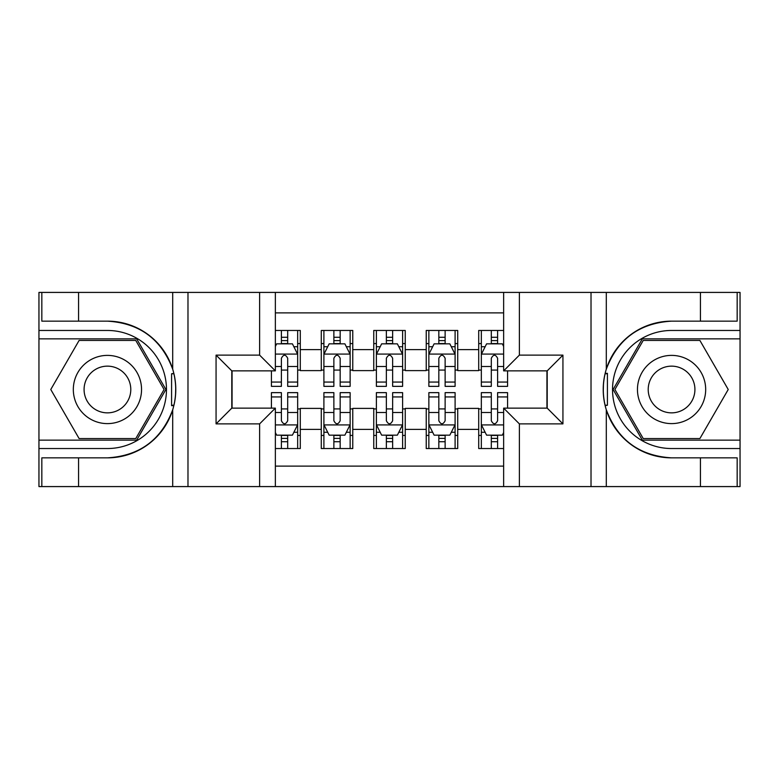 <?xml version="1.0" encoding="UTF-8"?>
<svg xmlns="http://www.w3.org/2000/svg" width="779" height="779" viewBox="0 0 779 779"><rect width="100%" height="100%" fill="white"/><g stroke="black" fill="none" stroke-linecap="round" stroke-linejoin="round"><path stroke-width="1.17" d="M275.357 486.583L503.643 486.583L503.643 408.128L547.199 408.128L547.199 370.872L503.643 370.872L503.643 292.417L275.357 292.417L275.357 370.872L231.801 370.872L231.801 408.128L275.357 408.128L275.357 486.583L78.572 486.583L78.572 457.848L107.434 457.848A68.348 68.348 0 0 0 172.704 409.803C176.706 396.277 176.706 382.742 172.704 369.197A68.348 68.348 0 0 0 107.434 321.152L78.572 321.152L78.572 292.417L38.95 292.417L38.95 440.145L136.676 440.145L165.908 389.5L136.676 338.855L38.95 338.855M503.643 330.462L478.715 330.462L478.715 349.615L457.721 349.615L457.721 370.609L478.715 370.609L478.715 349.615M457.721 349.615L457.721 330.462L426.23 330.462L426.23 349.615L405.246 349.615L405.246 370.609L426.23 370.609L426.23 349.615M405.246 349.615L405.246 330.462L373.754 330.462L373.754 349.615L352.77 349.615L352.77 370.609L373.754 370.609L373.754 349.615M352.77 349.615L352.77 330.462L321.279 330.462L321.279 370.609L300.285 370.609L300.285 330.462L275.357 330.462M275.357 448.538L300.285 448.538L300.285 408.391L321.279 408.391L321.279 448.538L352.77 448.538L352.77 408.391L373.754 408.391L373.754 429.385L352.77 429.385M373.754 429.385L373.754 448.538L405.246 448.538L405.246 408.391L426.23 408.391L426.23 429.385L405.246 429.385M426.23 429.385L426.23 448.538L457.721 448.538L457.721 408.391L478.715 408.391L478.715 429.385L457.721 429.385M503.643 312.885L275.357 312.885M275.357 466.115L503.643 466.115M478.715 429.385L478.715 448.538L503.643 448.538M232.064 370.872L232.064 408.128M546.936 408.128L546.936 370.872M281.394 343.578L287.694 343.578M297.666 343.578L300.285 343.578M281.394 370.083L287.694 370.083M297.666 370.083L300.285 370.083M281.394 408.917L287.694 408.917M297.666 408.917L300.285 408.917M281.394 435.422L287.694 435.422M297.666 435.422L300.285 435.422M321.279 370.083L323.898 370.083M333.87 370.083L340.17 370.083M350.141 370.083L352.77 370.083M321.279 343.578L323.898 343.578M333.87 343.578L340.17 343.578M350.141 343.578L352.77 343.578M321.279 408.917L323.898 408.917M333.87 408.917L340.17 408.917M350.141 408.917L352.77 408.917M321.279 435.422L323.898 435.422M333.87 435.422L340.17 435.422M350.141 435.422L352.77 435.422M373.754 408.917L376.384 408.917M386.355 408.917L392.645 408.917M402.616 408.917L405.246 408.917M373.754 435.422L376.384 435.422M386.355 435.422L392.645 435.422M402.616 435.422L405.246 435.422M373.754 343.578L376.384 343.578M386.355 343.578L392.645 343.578M402.616 343.578L405.246 343.578M373.754 370.083L376.384 370.083M386.355 370.083L392.645 370.083M402.616 370.083L405.246 370.083M426.23 408.917L428.859 408.917M438.83 408.917L445.13 408.917M455.102 408.917L457.721 408.917M426.23 435.422L428.859 435.422M438.83 435.422L445.13 435.422M455.102 435.422L457.721 435.422M426.23 343.578L428.859 343.578M438.83 343.578L445.13 343.578M455.102 343.578L457.721 343.578M426.23 370.083L428.859 370.083M438.83 370.083L445.13 370.083M455.102 370.083L457.721 370.083M478.715 408.917L481.334 408.917M491.306 408.917L497.606 408.917M478.715 435.422L481.334 435.422M491.306 435.422L497.606 435.422M478.715 343.578L481.334 343.578M491.306 343.578L497.606 343.578M478.715 370.083L481.334 370.083M491.306 370.083L497.606 370.083M287.694 337.288L281.394 337.288M271.423 382.07L271.423 386.355L281.394 386.355L281.394 382.07L271.423 382.07L271.423 370.872M293.858 346.733L297.666 346.733L297.666 386.355L287.694 386.355L287.694 358.272C285.601 354.231 283.498 354.231 281.394 358.272L281.394 382.07M297.666 346.733L297.666 330.462M297.666 354.338L292.417 343.841L276.672 343.841L275.357 346.47M281.394 343.841L281.394 330.462M287.694 330.462L287.694 343.841M281.394 441.712L287.694 441.712M275.357 432.53L276.672 435.159L292.417 435.159L297.666 424.662L297.666 392.645L287.694 392.645L287.694 396.93L297.666 396.93M297.666 424.662L297.666 448.538M271.423 408.128L271.423 392.645L281.394 392.645L281.394 420.728C283.488 424.769 285.591 424.769 287.694 420.728L287.694 396.93M287.694 435.159L287.694 448.538M281.394 448.538L281.394 435.159M124.484 359.956A34.11 34.11 0 0 0 77.89 372.45A34.11 34.11 0 0 0 90.374 419.044A34.11 34.11 0 0 0 136.977 406.55A34.11 34.11 0 0 0 124.484 359.956M119.109 369.275A23.351 23.351 0 0 0 87.209 377.825A23.351 23.351 0 0 0 95.759 409.725A23.351 23.351 0 0 0 127.659 401.175A23.351 23.351 0 0 0 119.109 369.275M135.76 438.567L79.107 438.567L50.771 389.5L79.107 340.433L135.76 340.433L164.087 389.5L135.76 438.567M688.626 359.956A34.11 34.11 0 0 0 642.023 372.45A34.11 34.11 0 0 0 654.516 419.044A34.11 34.11 0 0 0 701.11 406.55A34.11 34.11 0 0 0 688.626 359.956M683.241 369.275A23.351 23.351 0 0 0 651.341 377.825A23.351 23.351 0 0 0 659.891 409.725A23.351 23.351 0 0 0 691.791 401.175A23.351 23.351 0 0 0 683.241 369.275M699.893 438.567L643.24 438.567L614.913 389.5L643.24 340.433L699.893 340.433L728.229 389.5L699.893 438.567M171.584 405.255L173.941 405.255A68.348 68.348 0 0 0 173.951 373.774L171.584 373.774L171.584 405.664L173.844 405.664M78.572 292.417L172.704 292.417L172.704 369.197C161.311 339.108 139.548 323.09 107.434 321.152M107.434 457.848C139.548 455.91 161.311 439.892 172.704 409.803L172.704 486.583M259.621 486.583L259.621 423.873L216.065 423.873L216.065 355.127L259.621 355.127L259.621 292.417L187.982 292.417L187.982 486.583M78.572 486.583L38.95 486.583L38.95 440.145M38.95 448.538L107.434 448.538A59.038 59.038 0 0 0 166.472 389.5A59.038 59.038 0 0 0 107.434 330.462L38.95 330.462M172.704 292.417L187.982 292.417M259.621 292.417L275.357 292.417M78.572 457.848L41.832 457.848L41.832 486.583M78.572 321.152L41.832 321.152L41.832 292.417M259.621 423.873L275.357 408.128M216.065 423.873L231.801 408.128M216.065 355.127L231.801 370.872M259.621 355.127L275.357 370.872M171.584 373.774L173.853 373.365M175.528 395.372L175.742 387.095M175.071 379.626L174.71 377.406M607.416 373.745L605.059 373.745A68.348 68.348 0 0 0 605.049 405.226L607.416 405.226L607.416 373.336L605.156 373.336A68.348 68.348 0 0 1 671.566 321.152C639.452 323.09 617.689 339.108 606.296 369.197C602.294 382.723 602.294 396.258 606.296 409.803C617.689 439.892 639.452 455.91 671.566 457.848L700.428 457.848L700.428 486.583L740.05 486.583L740.05 338.855L642.324 338.855L613.092 389.5L642.324 440.145L740.05 440.145M607.416 405.226L605.147 405.635A68.348 68.348 0 0 0 671.566 457.848M503.643 292.417L700.428 292.417L700.428 321.152L671.566 321.152M519.379 292.417L519.379 355.127L562.935 355.127L562.935 423.873L519.379 423.873L519.379 486.583L591.018 486.583L591.018 292.417M606.296 409.803L606.296 486.583L700.428 486.583M700.428 292.417L740.05 292.417L740.05 338.855M740.05 330.462L671.566 330.462A59.038 59.038 0 0 0 612.528 389.5A59.038 59.038 0 0 0 671.566 448.538L740.05 448.538M606.296 486.583L591.018 486.583M519.379 486.583L503.643 486.583M700.428 321.152L737.168 321.152L737.168 292.417M700.428 457.848L737.168 457.848L737.168 486.583M519.379 355.127L503.643 370.872M562.935 355.127L547.199 370.872M562.935 423.873L547.199 408.128M519.379 423.873L503.643 408.128M603.472 383.628L603.258 391.905M603.929 399.374L604.29 401.594M340.17 337.288L333.87 337.288M350.141 382.07L340.17 382.07L340.17 386.355L350.141 386.355L350.141 354.338L344.893 343.841L329.147 343.841L323.898 354.338L323.898 386.355L333.87 386.355L333.87 382.07L323.898 382.07M323.898 354.338L323.898 330.462M350.141 354.338L350.141 330.462M333.87 343.841L333.87 330.462M340.17 330.462L340.17 343.841M340.17 382.07L340.17 358.272C338.076 354.231 335.973 354.231 333.87 358.272L333.87 382.07M392.645 337.288L386.355 337.288M402.616 382.07L392.645 382.07L392.645 386.355L402.616 386.355L402.616 354.338L397.368 343.841L381.632 343.841L376.384 354.338L376.384 386.355L386.355 386.355L386.355 382.07L376.384 382.07M376.384 354.338L376.384 330.462M402.616 354.338L402.616 330.462M386.355 343.841L386.355 330.462M392.645 330.462L392.645 343.841M392.645 382.07L392.645 358.272C390.552 354.231 388.458 354.231 386.355 358.272L386.355 382.07M445.13 337.288L438.83 337.288M455.102 382.07L445.13 382.07L445.13 386.355L455.102 386.355L455.102 354.338L449.853 343.841L434.107 343.841L428.859 354.338L428.859 386.355L438.83 386.355L438.83 382.07L428.859 382.07M428.859 354.338L428.859 330.462M455.102 354.338L455.102 330.462M438.83 343.841L438.83 330.462M445.13 330.462L445.13 343.841M445.13 382.07L445.13 358.272C443.027 354.231 440.933 354.231 438.83 358.272L438.83 382.07M497.606 337.288L491.306 337.288M503.643 346.47L502.328 343.841L486.583 343.841L481.334 354.338L481.334 386.355L491.306 386.355L491.306 382.07L481.334 382.07M481.334 354.338L481.334 330.462M507.577 370.872L507.577 386.355L497.606 386.355L497.606 358.272C495.512 354.231 493.409 354.231 491.306 358.272L491.306 382.07M491.306 343.841L491.306 330.462M497.606 330.462L497.606 343.841M333.87 441.712L340.17 441.712M323.898 396.93L333.87 396.93L333.87 392.645L323.898 392.645L323.898 424.662L329.147 435.159L344.893 435.159L350.141 424.662L350.141 392.645L340.17 392.645L340.17 396.93L350.141 396.93M350.141 424.662L350.141 448.538M323.898 424.662L323.898 448.538M340.17 435.159L340.17 448.538M333.87 448.538L333.87 435.159M333.87 396.93L333.87 420.728C335.973 424.769 338.067 424.769 340.17 420.728L340.17 396.93M386.355 441.712L392.645 441.712M376.384 396.93L386.355 396.93L386.355 392.645L376.384 392.645L376.384 424.662L381.632 435.159L397.368 435.159L402.616 424.662L402.616 392.645L392.645 392.645L392.645 396.93L402.616 396.93M402.616 424.662L402.616 448.538M376.384 424.662L376.384 448.538M392.645 435.159L392.645 448.538M386.355 448.538L386.355 435.159M386.355 396.93L386.355 420.728C388.448 424.769 390.542 424.769 392.645 420.728L392.645 396.93M438.83 441.712L445.13 441.712M428.859 396.93L438.83 396.93L438.83 392.645L428.859 392.645L428.859 424.662L434.107 435.159L449.853 435.159L455.102 424.662L455.102 392.645L445.13 392.645L445.13 396.93L455.102 396.93M455.102 424.662L455.102 448.538M428.859 424.662L428.859 448.538M445.13 435.159L445.13 448.538M438.83 448.538L438.83 435.159M438.83 396.93L438.83 420.728C440.924 424.769 443.027 424.769 445.13 420.728L445.13 396.93M491.306 441.712L497.606 441.712M507.577 396.93L507.577 392.645L497.606 392.645L497.606 396.93L507.577 396.93L507.577 408.128M485.142 432.267L481.334 432.267L481.334 392.645L491.306 392.645L491.306 420.728C493.399 424.769 495.502 424.769 497.606 420.728L497.606 396.93M481.334 432.267L481.334 448.538M481.334 424.662L486.583 435.159L502.328 435.159L503.643 432.53M497.606 435.159L497.606 448.538M491.306 448.538L491.306 435.159M321.279 429.385L300.285 429.385M321.279 349.615L300.285 349.615M297.529 354.075L275.357 354.075M297.666 382.07L287.694 382.07M281.394 366.5L275.357 366.5M297.666 366.5L287.694 366.5M287.694 340.627L281.394 340.627M275.357 424.925L297.529 424.925M297.666 432.267L293.858 432.267M271.423 396.93L281.394 396.93M287.694 412.5L297.666 412.5M275.357 412.5L281.394 412.5M281.394 438.373L287.694 438.373M606.296 292.417L606.296 369.197M350.014 354.075L324.035 354.075M323.898 346.733L327.706 346.733M346.334 346.733L350.141 346.733M333.87 366.5L323.898 366.5M350.141 366.5L340.17 366.5M340.17 340.627L333.87 340.627M402.49 354.075L376.51 354.075M376.384 346.733L380.181 346.733M398.819 346.733L402.616 346.733M386.355 366.5L376.384 366.5M402.616 366.5L392.645 366.5M392.645 340.627L386.355 340.627M454.965 354.075L428.986 354.075M428.859 346.733L432.666 346.733M451.294 346.733L455.102 346.733M438.83 366.5L428.859 366.5M455.102 366.5L445.13 366.5M445.13 340.627L438.83 340.627M503.643 354.075L481.471 354.075M481.334 346.733L485.142 346.733M507.577 382.07L497.606 382.07M491.306 366.5L481.334 366.5M503.643 366.5L497.606 366.5M497.606 340.627L491.306 340.627M324.035 424.925L350.014 424.925M350.141 432.267L346.334 432.267M327.706 432.267L323.898 432.267M340.17 412.5L350.141 412.5M323.898 412.5L333.87 412.5M333.87 438.373L340.17 438.373M376.51 424.925L402.49 424.925M402.616 432.267L398.819 432.267M380.181 432.267L376.384 432.267M392.645 412.5L402.616 412.5M376.384 412.5L386.355 412.5M386.355 438.373L392.645 438.373M428.986 424.925L454.965 424.925M455.102 432.267L451.294 432.267M432.666 432.267L428.859 432.267M445.13 412.5L455.102 412.5M428.859 412.5L438.83 412.5M438.83 438.373L445.13 438.373M481.471 424.925L503.643 424.925M481.334 396.93L491.306 396.93M497.606 412.5L503.643 412.5M481.334 412.5L491.306 412.5M491.306 438.373L497.606 438.373"/></g></svg>
